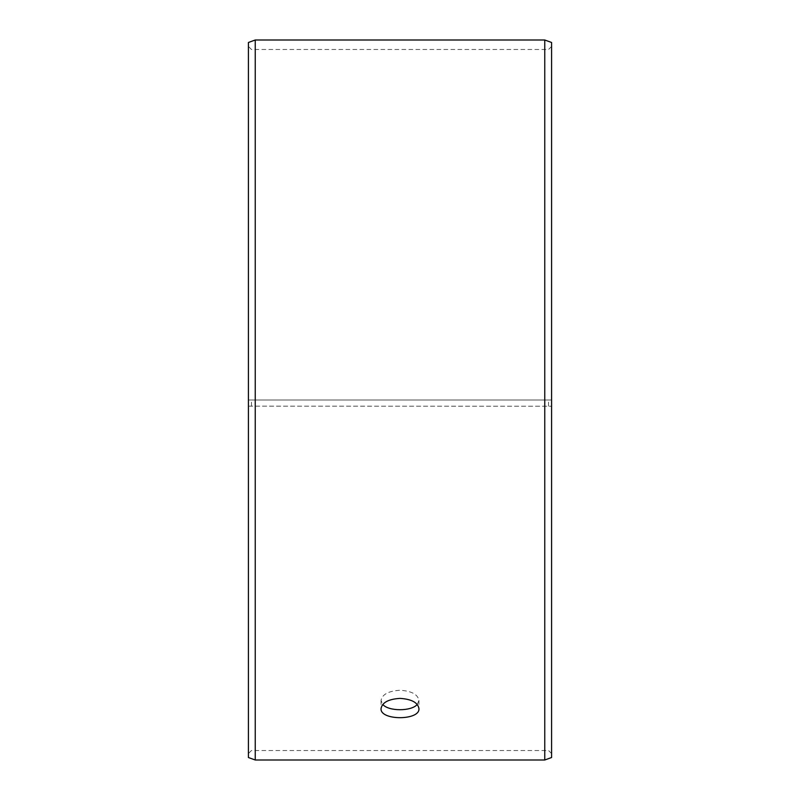 <?xml version="1.0" encoding="UTF-8"?>
<svg xmlns="http://www.w3.org/2000/svg" width="800" height="800" viewBox="0 0 800 800"><rect width="100%" height="100%" fill="white"/><g stroke="black" fill="none" stroke-linecap="round" stroke-linejoin="round"><path stroke-width="0.6" stroke-dasharray="4 3" d="M248.42 406.17L551.58 406.24L248.42 406.17L248.42 753.56L248.42 46.44L248.42 400L551.58 400L248.42 400L248.42 42.48M251.45 406.12L251.45 400M248.42 406.24L248.42 757.52M255.24 406.28L255.24 760M255.24 40L255.24 400M551.58 406.24L551.58 757.52M551.58 42.48L551.58 406.17M544.76 406.28L544.76 760M544.76 40L544.76 400M548.55 406.12L548.55 400M417.23 704.45L418.95 700.46C417.84 694.39 411.52 690.99 400 690.26C388.49 690.99 382.17 694.39 381.05 700.46L382.77 704.44M551.58 46.44L548.55 49.47L251.45 49.47L248.42 46.44M551.58 753.56L548.55 750.53L251.45 750.53L248.42 753.56M381.05 700.46L381.05 708.58M418.95 700.46L418.95 708.58"/><path stroke-width="1.2" d="M248.42 757.52L248.42 42.48L255.24 40L255.24 760L248.42 757.52M544.76 40L544.76 760L551.58 757.52L551.58 42.48L544.76 40L255.24 40M382.77 704.44C388.52 711.48 411.49 711.46 417.23 704.45M400 698.39C411.51 699.12 417.83 702.51 418.95 708.58C420.12 720.71 379.88 720.7 381.05 708.58C382.16 702.52 388.48 699.12 400 698.39M544.76 760L255.24 760"/></g></svg>
